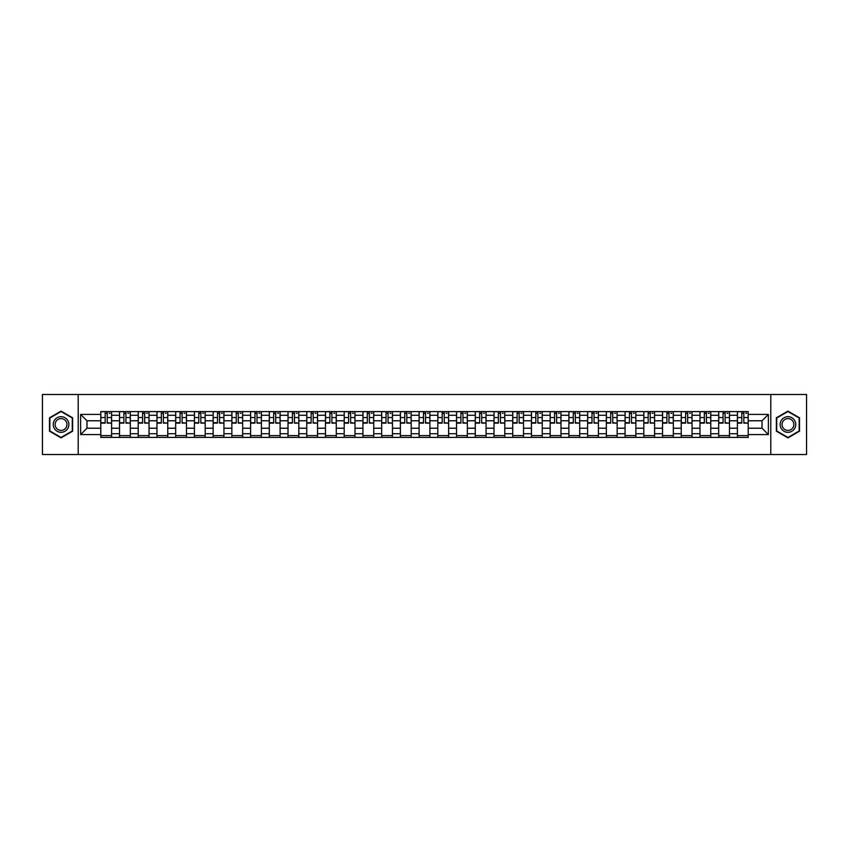 <?xml version="1.0" encoding="UTF-8"?>
<svg xmlns="http://www.w3.org/2000/svg" width="849" height="849" viewBox="0 0 849 849"><rect width="100%" height="100%" fill="white"/><g stroke="black" fill="none" stroke-linecap="round" stroke-linejoin="round"><path stroke-width="1.27" d="M770.786 454.512L806.55 454.512L806.55 394.488L42.45 394.488L42.45 454.512L770.786 454.512L770.786 394.488M119.507 437.405L119.507 415.257L111.59 415.257L111.59 437.405M111.59 415.257L111.59 411.595M119.507 415.257L119.507 411.595M130.311 411.595L130.311 437.405M138.228 437.405L138.228 411.595M149.031 411.595L149.031 437.405M156.959 437.405L156.959 411.595M167.762 411.595L167.762 437.405M175.679 437.405L175.679 411.595M186.483 411.595L186.483 437.405M194.41 437.405L194.41 411.595M205.203 411.595L205.203 437.405M213.131 437.405L213.131 411.595M223.934 411.595L223.934 437.405M231.851 437.405L231.851 411.595M242.655 411.595L242.655 437.405M250.582 437.405L250.582 411.595M261.386 411.595L261.386 437.405M269.303 437.405L269.303 411.595M280.106 411.595L280.106 437.405M288.023 437.405L288.023 411.595M298.827 411.595L298.827 437.405M306.754 437.405L306.754 411.595M317.558 411.595L317.558 437.405M325.475 437.405L325.475 411.595M336.278 411.595L336.278 437.405M344.206 437.405L344.206 411.595M354.999 411.595L354.999 437.405M362.926 437.405L362.926 411.595M373.73 411.595L373.73 437.405M381.647 437.405L381.647 411.595M392.45 411.595L392.45 437.405M400.378 437.405L400.378 411.595M411.181 411.595L411.181 437.405M419.098 437.405L419.098 411.595M429.902 411.595L429.902 437.405M437.819 437.405L437.819 411.595M448.622 411.595L448.622 437.405M456.55 437.405L456.55 411.595M467.353 411.595L467.353 437.405M475.27 437.405L475.27 411.595M486.074 411.595L486.074 437.405M494.001 437.405L494.001 411.595M504.794 411.595L504.794 437.405M512.722 437.405L512.722 411.595M523.525 411.595L523.525 437.405M531.442 437.405L531.442 411.595M542.246 411.595L542.246 437.405M550.173 437.405L550.173 411.595M560.977 411.595L560.977 437.405M568.894 437.405L568.894 411.595M579.697 411.595L579.697 437.405M587.614 437.405L587.614 411.595M598.418 411.595L598.418 437.405M606.345 437.405L606.345 411.595M617.149 411.595L617.149 437.405M625.066 437.405L625.066 411.595M635.869 411.595L635.869 437.405M643.797 437.405L643.797 411.595M654.59 411.595L654.59 437.405M662.517 437.405L662.517 411.595M673.321 411.595L673.321 437.405M681.238 437.405L681.238 411.595M692.041 411.595L692.041 437.405M699.969 437.405L699.969 411.595M710.772 411.595L710.772 437.405M718.689 437.405L718.689 411.595M729.493 411.595L729.493 437.405M737.41 437.405L737.41 411.595M737.41 428.225L729.493 428.225M718.689 428.225L710.772 428.225M699.969 428.225L692.041 428.225M681.238 428.225L673.321 428.225M662.517 428.225L654.59 428.225M643.797 428.225L635.869 428.225M625.066 428.225L617.149 428.225M606.345 428.225L598.418 428.225M587.614 428.225L579.697 428.225M568.894 428.225L560.977 428.225M550.173 428.225L542.246 428.225M531.442 428.225L523.525 428.225M512.722 428.225L504.794 428.225M494.001 428.225L486.074 428.225M475.27 428.225L467.353 428.225M456.55 428.225L448.622 428.225M437.819 428.225L429.902 428.225M419.098 428.225L411.181 428.225M400.378 428.225L392.45 428.225M381.647 428.225L373.73 428.225M362.926 428.225L354.999 428.225M344.206 428.225L336.278 428.225M325.475 428.225L317.558 428.225M306.754 428.225L298.827 428.225M288.023 428.225L280.106 428.225M269.303 428.225L261.386 428.225M250.582 428.225L242.655 428.225M231.851 428.225L223.934 428.225M213.131 428.225L205.203 428.225M194.41 428.225L186.483 428.225M175.679 428.225L167.762 428.225M156.959 428.225L149.031 428.225M138.228 428.225L130.311 428.225M119.507 428.225L111.59 428.225M737.41 420.775L729.493 420.775M718.689 420.775L710.772 420.775M699.969 420.775L692.041 420.775M681.238 420.775L673.321 420.775M662.517 420.775L654.59 420.775M643.797 420.775L635.869 420.775M625.066 420.775L617.149 420.775M606.345 420.775L598.418 420.775M587.614 420.775L579.697 420.775M568.894 420.775L560.977 420.775M550.173 420.775L542.246 420.775M531.442 420.775L523.525 420.775M512.722 420.775L504.794 420.775M494.001 420.775L486.074 420.775M475.27 420.775L467.353 420.775M456.55 420.775L448.622 420.775M437.819 420.775L429.902 420.775M419.098 420.775L411.181 420.775M400.378 420.775L392.45 420.775M381.647 420.775L373.73 420.775M362.926 420.775L354.999 420.775M344.206 420.775L336.278 420.775M325.475 420.775L317.558 420.775M306.754 420.775L298.827 420.775M288.023 420.775L280.106 420.775M269.303 420.775L261.386 420.775M250.582 420.775L242.655 420.775M231.851 420.775L223.934 420.775M213.131 420.775L205.203 420.775M194.41 420.775L186.483 420.775M175.679 420.775L167.762 420.775M156.959 420.775L149.031 420.775M138.228 420.775L130.311 420.775M119.507 420.775L111.59 420.775M86.98 428.225L100.787 428.225L100.787 420.775L86.98 420.775L86.98 428.225L80.623 434.582L80.623 414.418L100.787 414.418L100.787 420.775M748.213 420.775L748.213 428.225L762.02 428.225L762.02 420.775L748.213 420.775L748.213 411.595L100.787 411.595L100.787 414.418M748.213 414.418L768.377 414.418L768.377 434.582L748.213 434.582L748.213 428.225M100.787 428.225L100.787 437.405L748.213 437.405L748.213 434.582M100.787 434.582L80.623 434.582M78.214 454.512L78.214 394.488M72.632 417.814L61.054 411.128L49.475 417.814L49.475 431.186L61.054 437.872L72.632 431.186L72.632 417.814M799.525 417.814L787.946 411.128L776.368 417.814L776.368 431.186L787.946 437.872L799.525 431.186L799.525 417.814M111.59 435.601L100.787 435.601M105.17 413.399L107.207 413.399M130.311 435.601L119.507 435.601M123.89 413.399L125.928 413.399M149.031 435.601L138.228 435.601M142.611 413.399L144.659 413.399M167.762 435.601L156.959 435.601M161.342 413.399L163.379 413.399M186.483 435.601L175.679 435.601M180.062 413.399L182.1 413.399M205.203 435.601L194.41 435.601M198.783 413.399L200.831 413.399M223.934 435.601L213.131 435.601M217.514 413.399L219.551 413.399M242.655 435.601L231.851 435.601M236.234 413.399L238.272 413.399M261.386 435.601L250.582 435.601M254.965 413.399L257.003 413.399M280.106 435.601L269.303 435.601M273.686 413.399L275.723 413.399M298.827 435.601L288.023 435.601M292.406 413.399L294.454 413.399M317.558 435.601L306.754 435.601M311.137 413.399L313.175 413.399M336.278 435.601L325.475 435.601M329.858 413.399L331.895 413.399M354.999 435.601L344.206 435.601M348.578 413.399L350.626 413.399M373.73 435.601L362.926 435.601M367.309 413.399L369.347 413.399M392.45 435.601L381.647 435.601M386.03 413.399L388.067 413.399M411.181 435.601L400.378 435.601M404.75 413.399L406.798 413.399M429.902 435.601L419.098 435.601M423.481 413.399L425.519 413.399M448.622 435.601L437.819 435.601M442.202 413.399L444.25 413.399M467.353 435.601L456.55 435.601M460.933 413.399L462.97 413.399M486.074 435.601L475.27 435.601M479.653 413.399L481.691 413.399M504.794 435.601L494.001 435.601M498.374 413.399L500.422 413.399M523.525 435.601L512.722 435.601M517.105 413.399L519.142 413.399M542.246 435.601L531.442 435.601M535.825 413.399L537.863 413.399M560.977 435.601L550.173 435.601M554.546 413.399L556.594 413.399M579.697 435.601L568.894 435.601M573.277 413.399L575.314 413.399M598.418 435.601L587.614 435.601M591.997 413.399L594.035 413.399M617.149 435.601L606.345 435.601M610.728 413.399L612.766 413.399M635.869 435.601L625.066 435.601M629.449 413.399L631.486 413.399M654.59 435.601L643.797 435.601M648.169 413.399L650.217 413.399M673.321 435.601L662.517 435.601M666.9 413.399L668.938 413.399M692.041 435.601L681.238 435.601M685.621 413.399L687.658 413.399M710.772 435.601L699.969 435.601M704.341 413.399L706.389 413.399M729.493 435.601L718.689 435.601M723.072 413.399L725.11 413.399M748.213 435.601L737.41 435.601M741.793 413.399L743.83 413.399M80.623 414.418L86.98 420.775M762.02 428.225L768.377 434.582M762.02 420.775L768.377 414.418M107.207 422.706L111.527 423.12L107.207 423.12L107.207 411.712L111.527 411.712L109.128 411.712M111.527 422.706L111.527 411.712M105.17 413.283L107.207 413.283M109.128 413.283L109.967 413.283M103.249 411.712L100.84 411.712L100.84 423.12L105.17 423.12L105.17 411.712L103.429 411.712M100.84 411.712L108.948 411.712M125.928 422.706L130.247 423.12L125.928 423.12L125.928 411.712L130.247 411.712L127.849 411.712M130.247 422.706L130.247 411.712M123.89 413.283L125.928 413.283M127.849 413.283L128.687 413.283M121.969 411.712L119.571 411.712L119.571 423.12L123.89 423.12L123.89 411.712L122.15 411.712M119.571 411.712L127.668 411.712M144.659 422.706L148.978 423.12L144.659 423.12L144.659 411.712L148.978 411.712L146.569 411.712M148.978 422.706L148.978 411.712M142.611 413.283L144.659 413.283M146.569 413.283L147.418 413.283M140.69 411.712L138.291 411.712L138.291 423.12L142.611 423.12L142.611 411.712L140.87 411.712M138.291 411.712L146.399 411.712M54.294 428.405A7.8 7.8 0 0 0 64.959 431.26A7.8 7.8 0 0 0 67.814 420.595A7.8 7.8 0 0 0 57.148 417.74A7.8 7.8 0 0 0 54.294 428.405M55.938 427.45A5.911 5.911 0 0 0 64.004 429.615A5.911 5.911 0 0 0 66.169 421.55A5.911 5.911 0 0 0 58.103 419.385A5.911 5.911 0 0 0 55.938 427.45M61.054 411.542L72.282 418.016L72.282 430.984L61.054 437.458L49.836 430.984L49.836 418.016L61.054 411.542M781.186 428.405A7.8 7.8 0 0 0 791.852 431.26A7.8 7.8 0 0 0 794.706 420.595A7.8 7.8 0 0 0 784.041 417.74A7.8 7.8 0 0 0 781.186 428.405M782.831 427.45A5.911 5.911 0 0 0 790.897 429.615A5.911 5.911 0 0 0 793.062 421.55A5.911 5.911 0 0 0 784.996 419.385A5.911 5.911 0 0 0 782.831 427.45M787.946 411.542L799.164 418.016L799.164 430.984L787.946 437.458L776.718 430.984L776.718 418.016L787.946 411.542M163.379 422.706L167.699 423.12L163.379 423.12L163.379 411.712L167.699 411.712L165.3 411.712M167.699 422.706L167.699 411.712M161.342 413.283L163.379 413.283M165.3 413.283L166.139 413.283M159.421 411.712L157.012 411.712L157.012 423.12L161.342 423.12L161.342 411.712L159.601 411.712M157.012 411.712L165.12 411.712M182.1 422.706L186.419 423.12L182.1 423.12L182.1 411.712L186.419 411.712L184.021 411.712M186.419 422.706L186.419 411.712M180.062 413.283L182.1 413.283M184.021 413.283L184.859 413.283M178.141 411.712L175.743 411.712L175.743 423.12L180.062 423.12L180.062 411.712L178.322 411.712M175.743 411.712L183.84 411.712M200.831 422.706L205.15 423.12L200.831 423.12L200.831 411.712L205.15 411.712L202.752 411.712M205.15 422.706L205.15 411.712M198.783 413.283L200.831 413.283M202.752 413.283L203.59 413.283M196.862 411.712L194.463 411.712L194.463 423.12L198.783 423.12L198.783 411.712L197.042 411.712M194.463 411.712L202.571 411.712M219.551 422.706L223.871 423.12L219.551 423.12L219.551 411.712L223.871 411.712L221.472 411.712M223.871 422.706L223.871 411.712M217.514 413.283L219.551 413.283M221.472 413.283L222.311 413.283M215.593 411.712L213.195 411.712L213.195 423.12L217.514 423.12L217.514 411.712L215.773 411.712M213.195 411.712L221.292 411.712M238.272 422.706L242.602 423.12L238.272 423.12L238.272 411.712L242.602 411.712L240.193 411.712M242.602 422.706L242.602 411.712M236.234 413.283L238.272 413.283M240.193 413.283L241.042 413.283M234.313 411.712L231.915 411.712L231.915 423.12L236.234 423.12L236.234 411.712L234.494 411.712M231.915 411.712L240.012 411.712M257.003 422.706L261.322 423.12L257.003 423.12L257.003 411.712L261.322 411.712L258.924 411.712M261.322 422.706L261.322 411.712M254.965 413.283L257.003 413.283M258.924 413.283L259.762 413.283M253.044 411.712L250.635 411.712L250.635 423.12L254.965 423.12L254.965 411.712L253.225 411.712M250.635 411.712L258.743 411.712M275.723 422.706L280.043 423.12L275.723 423.12L275.723 411.712L280.043 411.712L277.644 411.712M280.043 422.706L280.043 411.712M273.686 413.283L275.723 413.283M277.644 413.283L278.483 413.283M271.765 411.712L269.366 411.712L269.366 423.12L273.686 423.12L273.686 411.712L271.945 411.712M269.366 411.712L277.464 411.712M294.454 422.706L298.774 423.12L294.454 423.12L294.454 411.712L298.774 411.712L296.365 411.712M298.774 422.706L298.774 411.712M292.406 413.283L294.454 413.283M296.365 413.283L297.214 413.283M290.485 411.712L288.087 411.712L288.087 423.12L292.406 423.12L292.406 411.712L290.666 411.712M288.087 411.712L296.195 411.712M313.175 422.706L317.494 423.12L313.175 423.12L313.175 411.712L317.494 411.712L315.096 411.712M317.494 422.706L317.494 411.712M311.137 413.283L313.175 413.283M315.096 413.283L315.934 413.283M309.216 411.712L306.807 411.712L306.807 423.12L311.137 423.12L311.137 411.712L309.397 411.712M306.807 411.712L314.915 411.712M331.895 422.706L336.215 423.12L331.895 423.12L331.895 411.712L336.215 411.712L333.816 411.712M336.215 422.706L336.215 411.712M329.858 413.283L331.895 413.283M333.816 413.283L334.655 413.283M327.937 411.712L325.538 411.712L325.538 423.12L329.858 423.12L329.858 411.712L328.117 411.712M325.538 411.712L333.636 411.712M350.626 422.706L354.946 423.12L350.626 423.12L350.626 411.712L354.946 411.712L352.547 411.712M354.946 422.706L354.946 411.712M348.578 413.283L350.626 413.283M352.547 413.283L353.386 413.283M346.657 411.712L344.259 411.712L344.259 423.12L348.578 423.12L348.578 411.712L346.838 411.712M344.259 411.712L352.367 411.712M369.347 422.706L373.666 423.12L369.347 423.12L369.347 411.712L373.666 411.712L371.268 411.712M373.666 422.706L373.666 411.712M367.309 413.283L369.347 413.283M371.268 413.283L372.106 413.283M365.388 411.712L362.99 411.712L362.99 423.12L367.309 423.12L367.309 411.712L365.569 411.712M362.99 411.712L371.087 411.712M388.067 422.706L392.397 423.12L388.067 423.12L388.067 411.712L392.397 411.712L389.988 411.712M392.397 422.706L392.397 411.712M386.03 413.283L388.067 413.283M389.988 413.283L390.837 413.283M384.109 411.712L381.71 411.712L381.71 423.12L386.03 423.12L386.03 411.712L384.289 411.712M381.71 411.712L389.808 411.712M406.798 422.706L411.118 423.12L406.798 423.12L406.798 411.712L411.118 411.712L408.719 411.712M411.118 422.706L411.118 411.712M404.75 413.283L406.798 413.283M408.719 413.283L409.558 413.283M402.84 411.712L400.431 411.712L400.431 423.12L404.75 423.12L404.75 411.712L403.01 411.712M400.431 411.712L408.539 411.712M425.519 422.706L429.838 423.12L425.519 423.12L425.519 411.712L429.838 411.712L427.44 411.712M429.838 422.706L429.838 411.712M423.481 413.283L425.519 413.283M427.44 413.283L428.278 413.283M421.56 411.712L419.162 411.712L419.162 423.12L423.481 423.12L423.481 411.712L421.741 411.712M419.162 411.712L427.259 411.712M444.25 422.706L448.569 423.12L444.25 423.12L444.25 411.712L448.569 411.712L446.16 411.712M448.569 422.706L448.569 411.712M442.202 413.283L444.25 413.283M446.16 413.283L447.009 413.283M440.281 411.712L437.882 411.712L437.882 423.12L442.202 423.12L442.202 411.712L440.461 411.712M437.882 411.712L445.99 411.712M462.97 422.706L467.29 423.12L462.97 423.12L462.97 411.712L467.29 411.712L464.891 411.712M467.29 422.706L467.29 411.712M460.933 413.283L462.97 413.283M464.891 413.283L465.73 413.283M459.012 411.712L456.603 411.712L456.603 423.12L460.933 423.12L460.933 411.712L459.192 411.712M456.603 411.712L464.711 411.712M481.691 422.706L486.01 423.12L481.691 423.12L481.691 411.712L486.01 411.712L483.612 411.712M486.01 422.706L486.01 411.712M479.653 413.283L481.691 413.283M483.612 413.283L484.45 413.283M477.732 411.712L475.334 411.712L475.334 423.12L479.653 423.12L479.653 411.712L477.913 411.712M475.334 411.712L483.431 411.712M500.422 422.706L504.741 423.12L500.422 423.12L500.422 411.712L504.741 411.712L502.343 411.712M504.741 422.706L504.741 411.712M498.374 413.283L500.422 413.283M502.343 413.283L503.181 413.283M496.453 411.712L494.054 411.712L494.054 423.12L498.374 423.12L498.374 411.712L496.633 411.712M494.054 411.712L502.162 411.712M519.142 422.706L523.462 423.12L519.142 423.12L519.142 411.712L523.462 411.712L521.063 411.712M523.462 422.706L523.462 411.712M517.105 413.283L519.142 413.283M521.063 413.283L521.902 413.283M515.184 411.712L512.785 411.712L512.785 423.12L517.105 423.12L517.105 411.712L515.364 411.712M512.785 411.712L520.883 411.712M537.863 422.706L542.193 423.12L537.863 423.12L537.863 411.712L542.193 411.712L539.784 411.712M542.193 422.706L542.193 411.712M535.825 413.283L537.863 413.283M539.784 413.283L540.633 413.283M533.904 411.712L531.506 411.712L531.506 423.12L535.825 423.12L535.825 411.712L534.085 411.712M531.506 411.712L539.603 411.712M556.594 422.706L560.913 423.12L556.594 423.12L556.594 411.712L560.913 411.712L558.515 411.712M560.913 422.706L560.913 411.712M554.546 413.283L556.594 413.283M558.515 413.283L559.353 413.283M552.635 411.712L550.226 411.712L550.226 423.12L554.546 423.12L554.546 411.712L552.805 411.712M550.226 411.712L558.334 411.712M575.314 422.706L579.634 423.12L575.314 423.12L575.314 411.712L579.634 411.712L577.235 411.712M579.634 422.706L579.634 411.712M573.277 413.283L575.314 413.283M577.235 413.283L578.073 413.283M571.356 411.712L568.957 411.712L568.957 423.12L573.277 423.12L573.277 411.712L571.536 411.712M568.957 411.712L577.055 411.712M594.035 422.706L598.365 423.12L594.035 423.12L594.035 411.712L598.365 411.712L595.956 411.712M598.365 422.706L598.365 411.712M591.997 413.283L594.035 413.283M595.956 413.283L596.805 413.283M590.076 411.712L587.678 411.712L587.678 423.12L591.997 423.12L591.997 411.712L590.257 411.712M587.678 411.712L595.775 411.712M612.766 422.706L617.085 423.12L612.766 423.12L612.766 411.712L617.085 411.712L614.687 411.712M617.085 422.706L617.085 411.712M610.728 413.283L612.766 413.283M614.687 413.283L615.525 413.283M608.807 411.712L606.398 411.712L606.398 423.12L610.728 423.12L610.728 411.712L608.988 411.712M606.398 411.712L614.506 411.712M631.486 422.706L635.805 423.12L631.486 423.12L631.486 411.712L635.805 411.712L633.407 411.712M635.805 422.706L635.805 411.712M629.449 413.283L631.486 413.283M633.407 413.283L634.245 413.283M627.528 411.712L625.129 411.712L625.129 423.12L629.449 423.12L629.449 411.712L627.708 411.712M625.129 411.712L633.227 411.712M650.217 422.706L654.537 423.12L650.217 423.12L650.217 411.712L654.537 411.712L652.138 411.712M654.537 422.706L654.537 411.712M648.169 413.283L650.217 413.283M652.138 413.283L652.977 413.283M646.248 411.712L643.85 411.712L643.85 423.12L648.169 423.12L648.169 411.712L646.429 411.712M643.85 411.712L651.958 411.712M668.938 422.706L673.257 423.12L668.938 423.12L668.938 411.712L673.257 411.712L670.859 411.712M673.257 422.706L673.257 411.712M666.9 413.283L668.938 413.283M670.859 413.283L671.697 413.283M664.979 411.712L662.581 411.712L662.581 423.12L666.9 423.12L666.9 411.712L665.16 411.712M662.581 411.712L670.678 411.712M687.658 422.706L691.988 423.12L687.658 423.12L687.658 411.712L691.988 411.712L689.579 411.712M691.988 422.706L691.988 411.712M685.621 413.283L687.658 413.283M689.579 413.283L690.417 413.283M683.7 411.712L681.301 411.712L681.301 423.12L685.621 423.12L685.621 411.712L683.88 411.712M681.301 411.712L689.399 411.712M706.389 422.706L710.709 423.12L706.389 423.12L706.389 411.712L710.709 411.712L708.31 411.712M710.709 422.706L710.709 411.712M704.341 413.283L706.389 413.283M708.31 413.283L709.148 413.283M702.431 411.712L700.022 411.712L700.022 423.12L704.341 423.12L704.341 411.712L702.601 411.712M700.022 411.712L708.13 411.712M725.11 422.706L729.429 423.12L725.11 423.12L725.11 411.712L729.429 411.712L727.031 411.712M729.429 422.706L729.429 411.712M723.072 413.283L725.11 413.283M727.031 413.283L727.869 413.283M721.151 411.712L718.753 411.712L718.753 423.12L723.072 423.12L723.072 411.712L721.332 411.712M718.753 411.712L726.85 411.712M743.83 422.706L748.16 423.12L743.83 423.12L743.83 411.712L748.16 411.712L745.751 411.712M748.16 422.706L748.16 411.712M741.793 413.283L743.83 413.283M745.751 413.283L746.6 413.283M739.872 411.712L737.473 411.712L737.473 423.12L741.793 423.12L741.793 411.712L740.052 411.712M737.473 411.712L745.571 411.712M718.689 415.257L710.772 415.257M699.969 415.257L692.041 415.257M681.238 415.257L673.321 415.257M662.517 415.257L654.59 415.257M643.797 415.257L635.869 415.257M625.066 415.257L617.149 415.257M606.345 415.257L598.418 415.257M587.614 415.257L579.697 415.257M568.894 415.257L560.977 415.257M550.173 415.257L542.246 415.257M531.442 415.257L523.525 415.257M512.722 415.257L504.794 415.257M494.001 415.257L486.074 415.257M475.27 415.257L467.353 415.257M456.55 415.257L448.622 415.257M437.819 415.257L429.902 415.257M419.098 415.257L411.181 415.257M400.378 415.257L392.45 415.257M381.647 415.257L373.73 415.257M362.926 415.257L354.999 415.257M344.206 415.257L336.278 415.257M325.475 415.257L317.558 415.257M306.754 415.257L298.827 415.257M288.023 415.257L280.106 415.257M269.303 415.257L261.386 415.257M250.582 415.257L242.655 415.257M231.851 415.257L223.934 415.257M213.131 415.257L205.203 415.257M194.41 415.257L186.483 415.257M175.679 415.257L167.762 415.257M156.959 415.257L149.031 415.257M138.228 415.257L130.311 415.257M737.41 415.257L729.493 415.257M718.689 433.743L710.772 433.743M699.969 433.743L692.041 433.743M681.238 433.743L673.321 433.743M662.517 433.743L654.59 433.743M643.797 433.743L635.869 433.743M625.066 433.743L617.149 433.743M606.345 433.743L598.418 433.743M587.614 433.743L579.697 433.743M568.894 433.743L560.977 433.743M550.173 433.743L542.246 433.743M531.442 433.743L523.525 433.743M512.722 433.743L504.794 433.743M494.001 433.743L486.074 433.743M475.27 433.743L467.353 433.743M456.55 433.743L448.622 433.743M437.819 433.743L429.902 433.743M419.098 433.743L411.181 433.743M400.378 433.743L392.45 433.743M381.647 433.743L373.73 433.743M362.926 433.743L354.999 433.743M344.206 433.743L336.278 433.743M325.475 433.743L317.558 433.743M306.754 433.743L298.827 433.743M288.023 433.743L280.106 433.743M269.303 433.743L261.386 433.743M250.582 433.743L242.655 433.743M231.851 433.743L223.934 433.743M213.131 433.743L205.203 433.743M194.41 433.743L186.483 433.743M175.679 433.743L167.762 433.743M156.959 433.743L149.031 433.743M138.228 433.743L130.311 433.743M119.507 433.743L111.59 433.743M737.41 433.743L729.493 433.743M107.207 417.549L111.527 417.549M100.84 422.706L105.17 422.706M100.84 417.549L105.17 417.549M125.928 417.549L130.247 417.549M119.571 422.706L123.89 422.706M119.571 417.549L123.89 417.549M144.659 417.549L148.978 417.549M138.291 422.706L142.611 422.706M138.291 417.549L142.611 417.549M163.379 417.549L167.699 417.549M157.012 422.706L161.342 422.706M157.012 417.549L161.342 417.549M182.1 417.549L186.419 417.549M175.743 422.706L180.062 422.706M175.743 417.549L180.062 417.549M200.831 417.549L205.15 417.549M194.463 422.706L198.783 422.706M194.463 417.549L198.783 417.549M219.551 417.549L223.871 417.549M213.195 422.706L217.514 422.706M213.195 417.549L217.514 417.549M238.272 417.549L242.602 417.549M231.915 422.706L236.234 422.706M231.915 417.549L236.234 417.549M257.003 417.549L261.322 417.549M250.635 422.706L254.965 422.706M250.635 417.549L254.965 417.549M275.723 417.549L280.043 417.549M269.366 422.706L273.686 422.706M269.366 417.549L273.686 417.549M294.454 417.549L298.774 417.549M288.087 422.706L292.406 422.706M288.087 417.549L292.406 417.549M313.175 417.549L317.494 417.549M306.807 422.706L311.137 422.706M306.807 417.549L311.137 417.549M331.895 417.549L336.215 417.549M325.538 422.706L329.858 422.706M325.538 417.549L329.858 417.549M350.626 417.549L354.946 417.549M344.259 422.706L348.578 422.706M344.259 417.549L348.578 417.549M369.347 417.549L373.666 417.549M362.99 422.706L367.309 422.706M362.99 417.549L367.309 417.549M388.067 417.549L392.397 417.549M381.71 422.706L386.03 422.706M381.71 417.549L386.03 417.549M406.798 417.549L411.118 417.549M400.431 422.706L404.75 422.706M400.431 417.549L404.75 417.549M425.519 417.549L429.838 417.549M419.162 422.706L423.481 422.706M419.162 417.549L423.481 417.549M444.25 417.549L448.569 417.549M437.882 422.706L442.202 422.706M437.882 417.549L442.202 417.549M462.97 417.549L467.29 417.549M456.603 422.706L460.933 422.706M456.603 417.549L460.933 417.549M481.691 417.549L486.01 417.549M475.334 422.706L479.653 422.706M475.334 417.549L479.653 417.549M500.422 417.549L504.741 417.549M494.054 422.706L498.374 422.706M494.054 417.549L498.374 417.549M519.142 417.549L523.462 417.549M512.785 422.706L517.105 422.706M512.785 417.549L517.105 417.549M537.863 417.549L542.193 417.549M531.506 422.706L535.825 422.706M531.506 417.549L535.825 417.549M556.594 417.549L560.913 417.549M550.226 422.706L554.546 422.706M550.226 417.549L554.546 417.549M575.314 417.549L579.634 417.549M568.957 422.706L573.277 422.706M568.957 417.549L573.277 417.549M594.035 417.549L598.365 417.549M587.678 422.706L591.997 422.706M587.678 417.549L591.997 417.549M612.766 417.549L617.085 417.549M606.398 422.706L610.728 422.706M606.398 417.549L610.728 417.549M631.486 417.549L635.805 417.549M625.129 422.706L629.449 422.706M625.129 417.549L629.449 417.549M650.217 417.549L654.537 417.549M643.85 422.706L648.169 422.706M643.85 417.549L648.169 417.549M668.938 417.549L673.257 417.549M662.581 422.706L666.9 422.706M662.581 417.549L666.9 417.549M687.658 417.549L691.988 417.549M681.301 422.706L685.621 422.706M681.301 417.549L685.621 417.549M706.389 417.549L710.709 417.549M700.022 422.706L704.341 422.706M700.022 417.549L704.341 417.549M725.11 417.549L729.429 417.549M718.753 422.706L723.072 422.706M718.753 417.549L723.072 417.549M743.83 417.549L748.16 417.549M737.473 422.706L741.793 422.706M737.473 417.549L741.793 417.549"/></g></svg>
